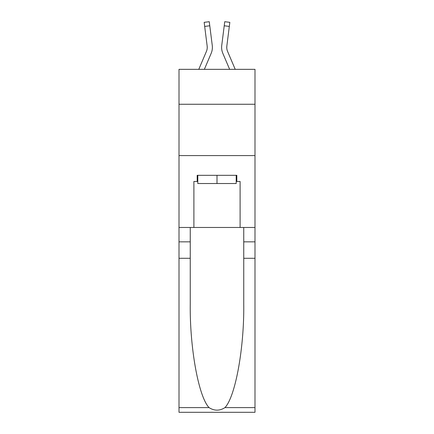 <?xml version="1.0" encoding="UTF-8"?>
<svg xmlns="http://www.w3.org/2000/svg" width="434" height="434" viewBox="0 0 434 434"><rect width="100%" height="100%" fill="white"/><g stroke="black" fill="none" stroke-linecap="round" stroke-linejoin="round"><path stroke-width="0.65" d="M254.991 104.258L254.991 69.342L179.009 69.342L179.009 104.258L254.991 104.258L254.991 227.476L240.105 227.476L240.105 181.472L236.818 181.472L236.818 175.309L197.182 175.309L197.182 181.472L197.801 181.472M179.009 258.279L190.249 258.279L190.249 304.066C189.707 347.835 198.582 396.73 209.058 407.613C214.347 410.993 219.642 410.993 224.942 407.613L254.991 407.613L254.991 412.3L179.009 412.3L179.009 104.258M211.146 53.404L204.36 69.342L211.146 53.404A15.402 15.402 -38.8 0 0 212.259 45.44L209.774 25.774L204.68 26.42L204.164 22.346L209.259 21.7L209.774 25.774M198.783 69.342L206.427 51.391A10.27 10.27 -27.4 0 0 207.246 47.387A10.27 10.27 -38.8 0 1 206.427 51.391A10.27 10.27 -38.8 0 0 207.246 47.387A10.27 10.27 -38.8 0 1 206.427 51.391A10.27 10.27 -38.8 0 0 207.246 47.387A10.27 10.27 -38.8 0 1 206.427 51.391A10.27 10.27 -38.8 0 0 207.246 47.387A10.27 10.27 -38.8 0 1 206.427 51.391A10.27 10.27 -38.8 0 0 207.246 47.387A10.27 10.27 -38.8 0 1 206.427 51.391A10.27 10.27 -38.8 0 0 207.246 47.387A10.27 10.27 -38.8 0 1 206.427 51.391A10.27 10.27 -38.8 0 0 207.246 47.387A10.27 10.27 -38.8 0 1 206.427 51.391A10.27 10.27 -38.8 0 0 207.246 47.387A10.27 10.27 -38.8 0 1 206.427 51.391A10.27 10.27 -38.8 0 0 207.246 47.387A10.27 10.27 -38.8 0 1 206.427 51.391A10.27 10.27 -38.8 0 0 207.246 47.387A10.27 10.27 -38.8 0 1 206.427 51.391A10.27 10.27 -38.8 0 0 207.246 47.387A10.27 10.27 -38.8 0 1 206.427 51.391A10.27 10.27 -38.8 0 0 207.246 47.387A10.27 10.27 -38.8 0 1 206.427 51.391A10.27 10.27 -38.8 0 0 207.246 47.387A10.27 10.27 -38.8 0 1 206.427 51.391A10.27 10.27 -38.8 0 0 207.246 47.387A10.27 10.27 -38.8 0 1 206.427 51.391A10.27 10.27 -38.8 0 0 207.246 47.387A10.27 10.27 -38.8 0 1 206.427 51.391A10.27 10.27 -38.8 0 0 207.246 47.387A10.27 10.27 -38.8 0 1 206.427 51.391A10.27 10.27 -38.8 0 0 207.246 47.387A10.27 10.27 -38.8 0 1 206.427 51.391A10.27 10.27 -38.8 0 0 207.246 47.387A10.27 10.27 -38.8 0 1 206.427 51.391A10.27 10.27 -38.8 0 0 207.246 47.387A10.27 10.27 -38.8 0 1 206.427 51.391A10.27 10.27 -38.8 0 0 207.246 47.387A10.27 10.27 -38.8 0 1 206.427 51.391A10.27 10.27 -38.8 0 0 207.246 47.387A10.27 10.27 -38.8 0 1 206.427 51.391A10.27 10.27 -38.8 0 0 207.246 47.387A10.27 10.27 -38.8 0 1 206.427 51.391A10.27 10.27 -38.8 0 0 207.246 47.387M212.362 48.125L212.378 47.49M212.183 44.821L212.259 45.44L212.183 44.821M235.217 69.342L227.573 51.391A10.27 10.27 27.4 0 1 226.754 47.387A10.27 10.27 38.8 0 0 227.573 51.391A10.27 10.27 38.8 0 1 226.754 47.387A10.27 10.27 38.8 0 0 227.573 51.391A10.27 10.27 38.8 0 1 226.754 47.387A10.27 10.27 38.8 0 0 227.573 51.391A10.27 10.27 38.8 0 1 226.754 47.387A10.27 10.27 38.8 0 0 227.573 51.391A10.27 10.27 38.8 0 1 226.754 47.387A10.27 10.27 38.8 0 0 227.573 51.391A10.27 10.27 38.8 0 1 226.754 47.387A10.27 10.27 38.8 0 0 227.573 51.391A10.27 10.27 38.8 0 1 226.754 47.387A10.27 10.27 38.8 0 0 227.573 51.391A10.27 10.27 38.8 0 1 226.754 47.387A10.27 10.27 38.8 0 0 227.573 51.391A10.27 10.27 38.8 0 1 226.754 47.387A10.27 10.27 38.8 0 0 227.573 51.391A10.27 10.27 38.8 0 1 226.754 47.387A10.27 10.27 38.8 0 0 227.573 51.391A10.27 10.27 38.8 0 1 226.754 47.387A10.27 10.27 38.8 0 0 227.573 51.391A10.27 10.27 38.8 0 1 226.754 47.387A10.27 10.27 38.8 0 0 227.573 51.391A10.27 10.27 38.8 0 1 226.754 47.387A10.27 10.27 38.8 0 0 227.573 51.391A10.27 10.27 38.8 0 1 226.754 47.387A10.27 10.27 38.8 0 0 227.573 51.391A10.27 10.27 38.8 0 1 226.754 47.387A10.27 10.27 38.8 0 0 227.573 51.391A10.27 10.27 38.8 0 1 226.754 47.387A10.27 10.27 38.8 0 0 227.573 51.391A10.27 10.27 38.8 0 1 226.754 47.387A10.27 10.27 38.8 0 0 227.573 51.391A10.27 10.27 38.8 0 1 226.754 47.387A10.27 10.27 38.8 0 0 227.573 51.391A10.27 10.27 38.8 0 1 226.754 47.387A10.27 10.27 38.8 0 0 227.573 51.391A10.27 10.27 38.8 0 1 226.754 47.387A10.27 10.27 38.8 0 0 227.573 51.391A10.27 10.27 38.8 0 1 226.754 47.387A10.27 10.27 38.8 0 0 227.573 51.391A10.27 10.27 38.8 0 1 226.754 47.387A10.27 10.27 38.8 0 0 227.573 51.391A10.27 10.27 38.8 0 1 226.754 47.387M222.854 53.404L229.64 69.342L222.854 53.404A15.402 15.402 38.8 0 1 221.741 45.44L224.741 21.7L229.836 22.346L229.32 26.42L224.226 25.774M227.573 51.391A10.27 10.27 38.8 0 1 226.836 46.085L229.32 26.42M236.199 175.309L236.199 183.528L197.801 183.528L197.801 175.309M217 175.309L217 183.528M224.942 407.613C235.418 396.73 244.293 347.835 243.751 304.066L243.751 227.476M243.751 258.279L254.991 258.279L254.991 227.476M190.249 227.476L190.249 258.279M254.991 407.613L254.991 258.279M179.009 227.476L193.895 227.476L193.895 181.472L197.182 181.472M179.009 155.594L254.991 155.594M193.895 227.476L240.105 227.476M236.199 181.472L236.818 181.472M206.427 51.391A10.27 10.27 -38.8 0 0 207.164 46.085L204.68 26.42M207.235 47.87L207.164 46.085L207.235 47.87M221.638 48.125L221.622 47.366M226.765 47.87L226.836 46.085M229.836 22.346L224.741 21.7M243.751 241.846L254.991 241.846M190.249 241.846L179.009 241.846M179.009 407.613L209.058 407.613M204.164 22.346L209.259 21.7"/></g></svg>
